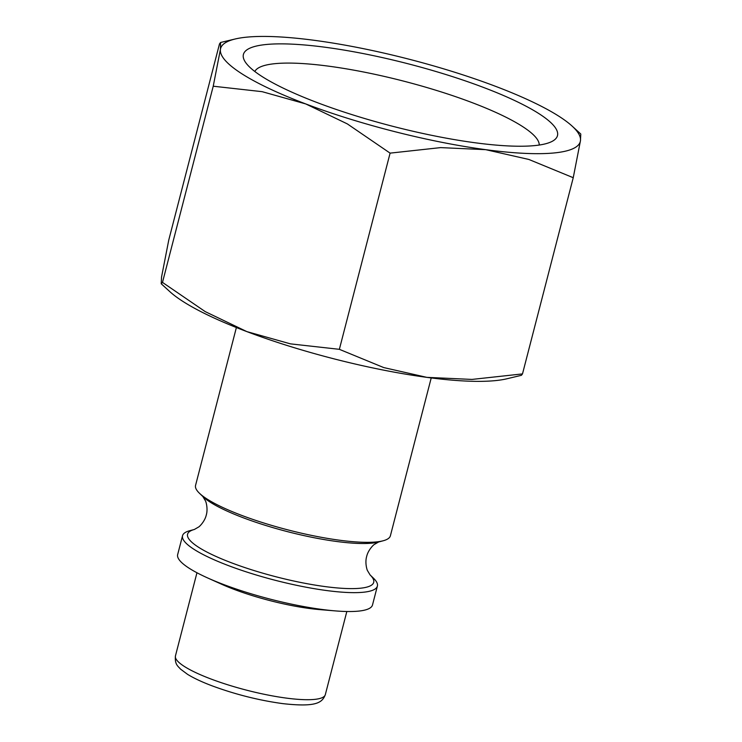 <?xml version="1.0" encoding="UTF-8"?>
<svg xmlns="http://www.w3.org/2000/svg" width="742" height="742" viewBox="0 0 742 742"><rect width="100%" height="100%" fill="white"/><g stroke="black" fill="none" stroke-linecap="round" stroke-linejoin="round"><path stroke-width="1.11" d="M236.383 327.537L195.563 485.379A100.624 19.969 14.5 0 0 199.375 493.18A100.624 19.969 14.5 0 0 279.929 527.757A100.624 19.969 14.5 0 0 375.953 541.966A100.624 19.969 14.5 0 0 383.28 540.742A100.624 19.969 14.5 0 0 390.394 535.77L431.223 377.928M194.385 529.463L189.674 530.725A100.624 19.969 14.5 0 0 182.551 535.696A100.624 19.969 14.5 0 0 250.907 573.353A100.624 19.969 14.5 0 0 362.931 592.283A100.624 19.969 14.5 0 0 377.381 586.087A100.624 19.969 14.5 0 0 373.569 578.287L370.072 574.911L367.54 570.691C367.169 570.45 364.739 563.02 366.659 556.472C368.153 549.813 373.885 544.489 374.32 544.461L378.587 542.003M182.551 535.696L177.663 554.58A100.624 19.969 14.5 0 0 207.491 577.879A100.624 19.969 14.5 0 0 335.124 610.879A100.624 19.969 14.5 0 0 358.052 611.167A100.624 19.969 14.5 0 0 372.503 604.971L377.381 586.087M207.491 577.879L221.561 584.214A77.4 15.359 14.5 0 0 319.746 609.609L335.124 610.879M161.218 283.769L169.89 291.689A185.769 36.859 14.5 0 0 246.854 331.609L205.246 311.631L162.489 282.405L161.218 283.769L161.552 276.989L168.759 240.074L219.502 43.88L220.587 42.479L220.439 49.297L213.232 86.211L262.139 91.674L305.732 103.926A185.769 36.859 14.5 0 0 485.741 149.671A185.769 36.859 14.5 0 0 553.615 153A185.769 36.859 14.5 0 0 580.448 140.794A185.769 36.859 14.5 0 0 572.11 126.094A185.769 36.859 14.5 0 0 495.146 86.174A185.769 36.859 14.5 0 0 315.146 40.43A185.769 36.859 14.5 0 0 247.272 37.1A185.769 36.859 14.5 0 0 235.251 38.974A185.769 36.859 14.5 0 0 220.439 49.297A185.769 36.859 14.5 0 0 305.732 103.926L347.339 123.905L390.097 153.13L440.627 147.612L485.741 149.671L528.851 159.456L573.241 177.709L580.448 140.794L580.782 134.024L572.11 126.094M522.498 373.903L471.968 379.422L426.854 377.363A185.769 36.859 14.5 0 0 494.728 380.683A185.769 36.859 14.5 0 0 506.749 378.81L521.413 375.313L522.498 373.903L573.241 177.709M254.831 71.501A146.999 29.17 -165.5 0 1 275.505 63.617A146.999 29.17 -165.5 0 1 436.268 90.366A146.999 29.17 -165.5 0 1 539.211 145.042M266.703 44.455A162.201 32.184 -165.5 0 1 462.312 79.858A162.201 32.184 -165.5 0 1 552.586 141.128A162.201 32.184 -165.5 0 1 534.184 145.645A162.201 32.184 -165.5 0 1 369.117 119.824A162.201 32.184 -165.5 0 1 245.027 61.586A162.201 32.184 -165.5 0 1 266.703 44.455M246.854 331.609A185.769 36.859 14.5 0 0 426.854 377.363L383.744 367.578L339.363 349.324L290.456 343.861L246.854 331.609M339.363 349.324L390.097 153.13M162.489 282.405L213.232 86.211M199.375 493.18L202.891 496.574A96.126 19.069 14.5 0 0 243.302 517.786A96.126 19.069 14.5 0 0 371.566 543.172A96.126 19.069 14.5 0 0 378.568 542.003L383.28 540.742M202.863 496.556L205.404 500.776C205.775 501.017 208.214 508.446 206.295 514.994C204.792 521.654 199.06 526.978 198.624 527.005L194.358 529.473A96.126 19.069 14.5 0 0 231.634 562.872A96.126 19.069 14.5 0 0 359.907 588.267A96.126 19.069 14.5 0 0 370.072 574.911M175.446 655.9A77.4 15.359 14.5 0 0 210.923 678.986A77.4 15.359 14.5 0 0 314.209 699.428A77.4 15.359 14.5 0 0 325.321 694.66C322.223 702.748 316.222 707.33 282.962 703.648C259.106 700.402 235.502 694.466 212.129 685.849C202.01 682.028 193.81 678.188 187.54 674.33L180.51 669.098C178.117 666.233 174.574 664.554 175.446 655.9L196.955 572.75M235.251 38.974L220.587 42.479M325.321 694.66L346.829 611.51"/></g></svg>
